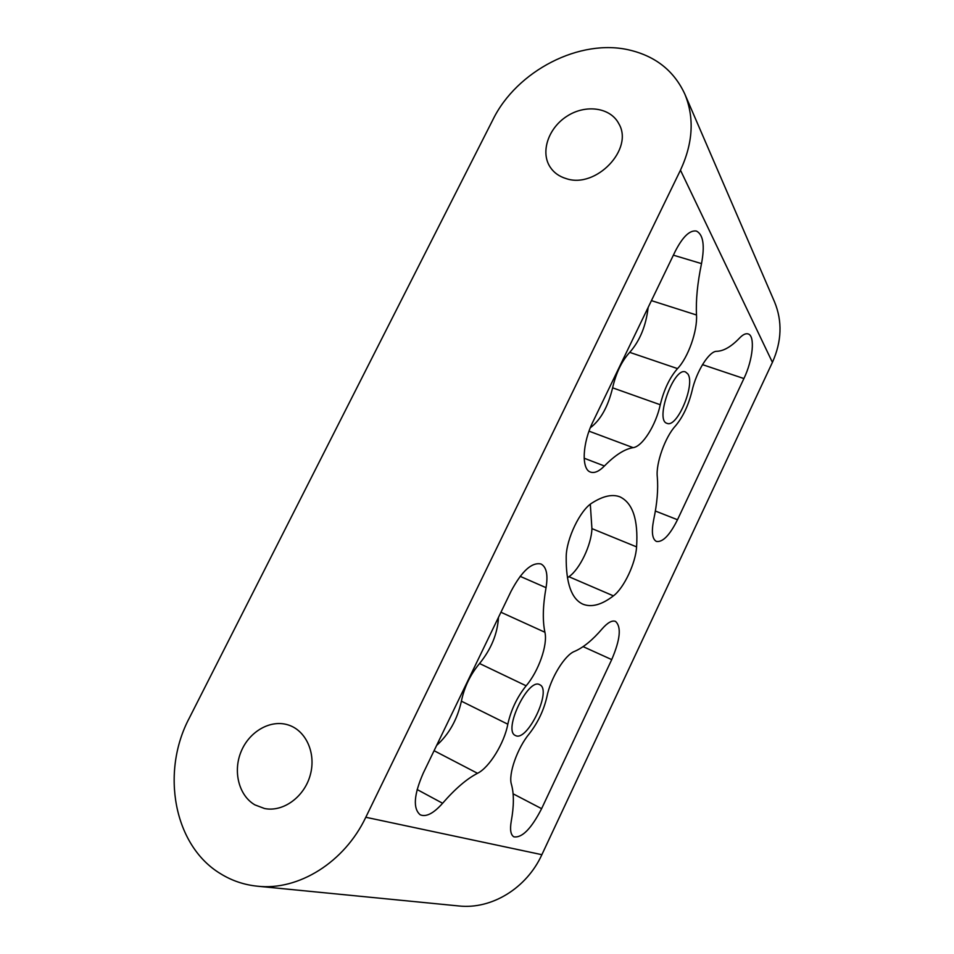 <?xml version="1.0" encoding="UTF-8"?>
<svg xmlns="http://www.w3.org/2000/svg" width="954" height="954" viewBox="0 0 954 954"><rect width="100%" height="100%" fill="white"/><g stroke="black" fill="none" stroke-linecap="round" stroke-linejoin="round"><path stroke-width="1.43" d="M189.25 718.171C160.654 772.036 173.58 845.673 220.672 873.792C231.858 880.697 244.093 884.835 257.353 886.194C298.614 890.893 344.525 862.166 365.799 817.268L680.464 170.182C693.057 143.017 694.512 117.652 684.829 94.1C674.204 71.133 655.97 56.501 630.141 50.204C580.08 37.85 516.674 70.894 492.92 119.679L189.25 718.171M254.921 804.89L264.52 808.515C283.159 812.367 304.386 796.912 310.265 775.018C316.382 753.183 305.924 730.263 288.013 724.885C270.483 719.352 249.459 731.36 241.195 751.37C232.752 771.285 238.75 795.564 254.921 804.89M566.282 178.636C596 188.892 634.183 148.991 618.776 123.638C610.405 107.42 585.78 104.069 567.201 116.066C548.455 127.812 540.238 151.841 550.041 166.902C553.773 172.626 559.187 176.538 566.282 178.636M680.464 170.182L772.418 362.353C781.779 341.353 782.483 321.212 774.553 301.941L684.829 94.1M772.418 362.353L541.872 854.689C526.548 888.305 491.56 909.615 458.755 905.954L257.353 886.194M546.034 587.676C542.838 605.778 542.468 620.637 544.913 632.252C547.918 644.761 538.521 671.437 526.143 685.807C517.092 697.135 510.986 709.943 507.814 724.205C504.416 742.963 489.366 767.565 477.513 773.3C466.756 778.858 455.118 788.851 442.608 803.268C433.569 813.452 426.104 817.292 420.201 814.788C412.82 808.551 413.845 794.634 423.29 773.05L511.106 591.194C521.826 571.064 531.795 561.989 541.025 563.993C546.487 566.974 548.156 574.88 546.034 587.676L520.145 576.335M539.857 684.793C552.294 690.088 527.145 742.522 515.434 735.498C502.639 730.8 528.218 677.412 539.678 684.698L539.857 684.793M611.717 659.608L541.61 808.67C531.283 828.74 522.029 838.125 513.86 836.825C510.676 834.881 509.806 829.682 511.249 821.227C513.991 806.19 514.063 793.931 511.463 784.462C508.053 774.445 517.366 747.936 529.387 733.602C537.973 722.548 543.816 710.229 546.928 696.659C550.422 678.342 564.863 654.885 574.558 651.379C583.383 647.563 592.589 640.039 602.165 628.829C607.65 622.58 612.098 620.1 615.521 621.4C621.543 626.814 620.279 639.55 611.717 659.608L583.109 646.633M701.512 263.614C697.446 283.183 695.776 300.307 696.503 314.999C697.577 331.002 688.084 357.702 677.519 368.602C669.708 377.546 663.96 389.59 660.263 404.746C655.97 425.031 642.459 446.603 633.122 447.653C624.62 449.024 615.044 455.141 604.419 465.993C599.1 471.395 594.461 473.422 590.478 472.075C581.26 469.38 582.298 443.133 593.018 421.596L675.205 251.391C682.706 236.759 689.778 229.974 696.408 231.059C703.229 234.493 704.934 245.345 701.512 263.614L673.381 255.171M687.822 373.908C695.609 384.331 677.113 428.298 667.025 423.337C654.516 420.535 673.929 366.479 685.544 371.977L687.822 373.908M613.41 595.868C601.712 604.848 591.528 607.626 582.87 604.168C571.494 598.957 565.937 583.204 566.199 556.909C566.282 538.962 580.187 510.044 592.04 502.985C603.131 495.949 612.456 493.91 620.005 496.879C632.764 503.068 638.298 519.739 636.58 546.88C635.722 563.075 623.892 588.165 613.41 595.868L568.918 576.717L567.427 577.754M743.905 378.547L677.495 519.739C669.756 535.218 662.732 542.444 656.424 541.431C652.238 539.201 651.32 531.998 653.669 519.847C657.139 503.545 658.343 489.235 657.294 476.905C655.708 463.561 665.129 437.004 675.432 425.961C682.873 417.125 688.394 405.51 691.984 391.116C696.313 371.38 709.275 350.81 716.848 351.31C723.8 351.024 731.384 346.588 739.6 338.002C742.916 334.58 745.742 333.22 748.079 333.912C755.377 335.653 752.909 359.98 743.905 378.547L702.49 364.643M498.477 617.357C497.535 633.706 491.227 649.09 479.564 663.519C470.358 674.514 464.3 687.071 461.39 701.178C457.336 719.423 449.084 734.163 436.634 745.42M648.148 307.426C646.037 325.791 639.895 340.769 629.735 352.36C621.758 361.041 616.045 372.871 612.611 387.825C608.044 406.714 600.603 420.046 590.287 427.797M590.311 504.237L591.921 528.611C591.516 544.71 579.77 569.371 568.918 576.717M365.799 817.268L541.872 854.689M442.608 803.268L417.125 789.53M544.913 632.252L500.945 612.253M526.143 685.807L479.564 663.519M507.814 724.205L461.39 701.178M477.513 773.3L434.082 750.703M541.61 808.67L513.109 793.811M604.419 465.993L584.146 458.206M696.503 314.999L651.427 300.629M677.519 368.602L629.735 352.36M660.263 404.746L612.611 387.825M633.122 447.653L589.012 431.16M636.58 546.88L591.921 528.611M677.495 519.739L655.362 511.022"/></g></svg>
